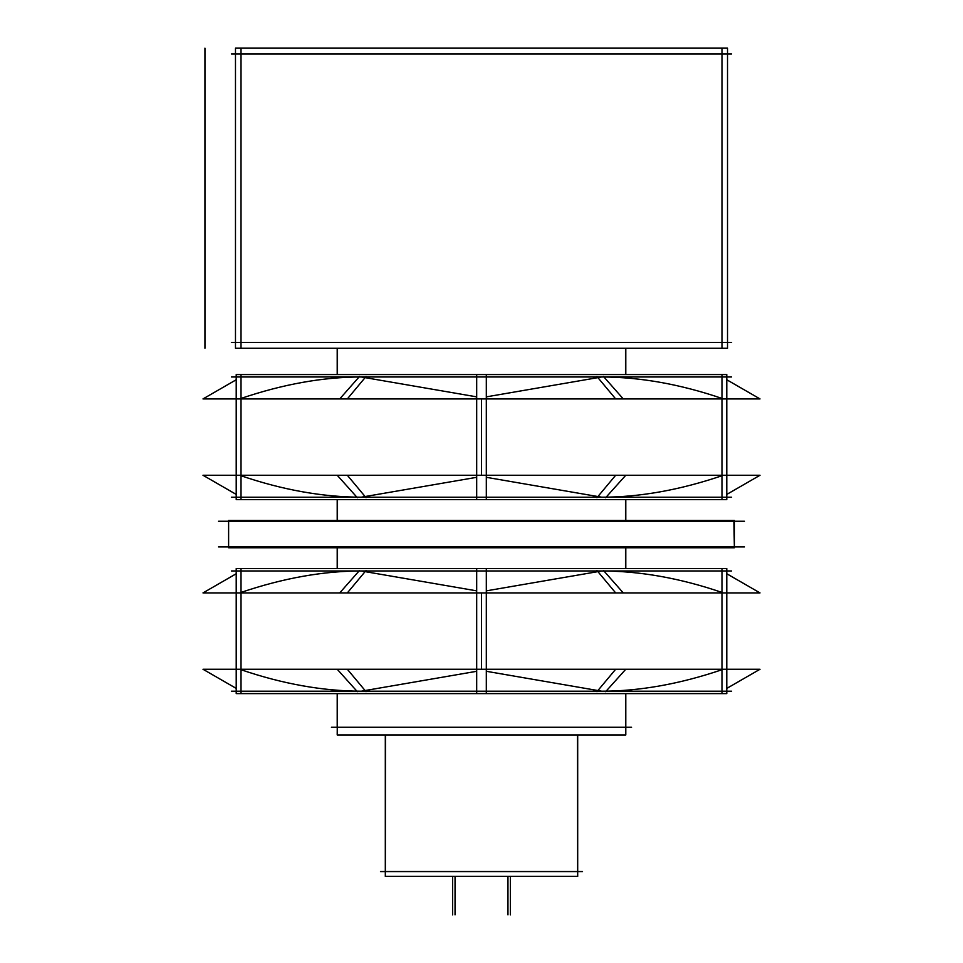 <?xml version="1.0" encoding="UTF-8"?>
<svg xmlns="http://www.w3.org/2000/svg" width="963" height="963" viewBox="0 0 963 963"><rect width="100%" height="100%" fill="white"/><g stroke="black" fill="none" stroke-linecap="round" stroke-linejoin="round"><path stroke-width="1.44" d="M385.308 871.563L385.308 734.974M577.499 734.974L577.692 871.563M337.206 727.27L337.206 693.601M337.206 568.555L337.206 547.766M337.206 520.393L337.206 499.616M337.206 374.559L337.206 348.269M625.794 348.269L625.794 374.559M625.794 499.616L625.794 520.393M625.794 547.766L625.794 568.555M625.505 693.601L625.794 727.27M734.384 521.26L734.384 546.912L734.384 521.26M228.616 521.26L228.616 546.912L228.616 521.26M582.507 871.563L380.493 871.563M577.692 734.974L577.692 876.378L385.308 876.378L385.501 734.974M331.441 727.27L631.559 727.27M625.794 693.601L625.794 734.974L337.206 734.974L337.495 693.601M337.495 568.555L337.495 547.766M337.495 520.393L337.495 499.616M337.495 374.559L337.495 348.269M625.505 568.555L625.505 547.766M625.505 520.393L625.505 499.616M625.505 374.559L625.505 348.269M731.603 342.503L231.397 342.503M731.603 53.916L231.397 53.916M241.015 348.269L241.015 48.15M727.522 348.269L727.522 48.15L235.478 48.15L235.478 348.269L727.522 348.269M721.985 48.15L721.985 348.269M731.603 570.963L231.397 570.963M236.212 573.767L202.988 592.919L347.33 592.919L366.048 570.481M241.015 568.555L241.015 693.601M236.212 688.389L202.988 669.249L347.33 669.249L366.048 691.675M731.603 691.205L231.397 691.205M486.315 568.555L486.315 693.601L236.212 693.601L236.212 568.555L486.315 568.555M359.5 570.481L339.722 592.919L484.413 592.919M603.5 570.481L623.278 592.919L478.587 592.919M726.788 568.555L726.788 693.601L476.685 693.601L476.685 568.555L726.788 568.555M596.952 691.675L615.67 669.249L760.012 669.249L726.788 688.389M721.985 693.601L721.985 568.555M596.952 570.481L615.67 592.919L760.012 592.919L726.788 573.767M605.655 691.675L625.781 669.249L337.219 669.249L357.345 691.675M218.505 521.26L744.495 521.26M228.616 520.393L734.384 520.393L734.384 547.766L228.616 547.766L228.616 520.393M733.878 520.393L734.384 547.766L733.878 520.393M218.505 546.912L744.495 546.912M731.603 376.966L231.397 376.966M236.212 379.771L202.988 398.923L347.33 398.923L366.048 376.485M241.015 374.559L241.015 499.616M236.212 494.404L202.988 475.253L347.33 475.253L366.048 497.69M731.603 497.209L231.397 497.209M486.315 374.559L486.315 499.616L236.212 499.616L236.212 374.559L486.315 374.559M359.5 376.485L339.722 398.923L484.413 398.923M603.5 376.485L623.278 398.923L478.587 398.923M726.788 374.559L726.788 499.616L476.685 499.616L476.685 374.559L726.788 374.559M596.952 497.69L615.67 475.253L760.012 475.253L726.788 494.404M721.985 499.616L721.985 374.559M596.952 376.485L615.67 398.923L760.012 398.923L726.788 379.771M605.655 497.69L625.781 475.253L337.219 475.253L357.345 497.69M510.354 876.378L510.354 914.85L510.354 876.378M452.646 876.378L452.646 914.85M204.95 348.269L204.95 48.15L204.95 348.269M507.958 876.378L507.958 914.85L507.958 876.378M455.042 876.378L455.042 914.85L455.042 876.378M361.257 691.205C322.689 691.085 282.604 683.923 241.015 669.718C282.604 683.923 322.689 691.085 361.257 691.205L476.685 671.295L361.257 691.205M481.5 669.249L481.5 592.919L481.5 669.249M241.015 592.438C283.17 578.149 323.243 570.987 361.257 570.963L476.685 590.861L361.257 570.963C323.243 570.987 283.17 578.149 241.015 592.438M486.315 590.861L601.743 570.963C640.311 571.071 680.396 578.233 721.985 592.438C680.396 578.233 640.311 571.071 601.743 570.963L486.315 590.861M721.985 669.718C679.83 684.019 639.757 691.169 601.743 691.205L486.315 671.295L601.743 691.205C639.757 691.169 679.83 684.019 721.985 669.718M361.257 497.209C322.689 497.089 282.604 489.938 241.015 475.734C282.604 489.938 322.689 497.089 361.257 497.209L476.685 477.311L361.257 497.209M481.5 475.253L481.5 398.923L481.5 475.253M241.015 398.441C283.17 384.153 323.243 376.99 361.257 376.966L476.685 396.864L361.257 376.966C323.243 376.99 283.17 384.153 241.015 398.441M486.315 396.864L601.743 376.966C640.311 377.087 680.396 384.237 721.985 398.441C680.396 384.237 640.311 377.087 601.743 376.966L486.315 396.864M721.985 475.734C679.83 490.023 639.757 497.185 601.743 497.209L486.315 477.311L601.743 497.209C639.757 497.185 679.83 490.023 721.985 475.734M236.212 573.731L202.988 592.919L236.212 573.731M236.212 688.425L202.988 669.249L236.212 688.425M726.788 688.425L760.012 669.249L726.788 688.425M726.788 573.731L760.012 592.919L726.788 573.731M236.212 379.747L202.988 398.923L236.212 379.747M236.212 494.428L202.988 475.253L236.212 494.428M726.788 494.428L760.012 475.253L726.788 494.428M726.788 379.747L760.012 398.923L726.788 379.747"/></g></svg>
